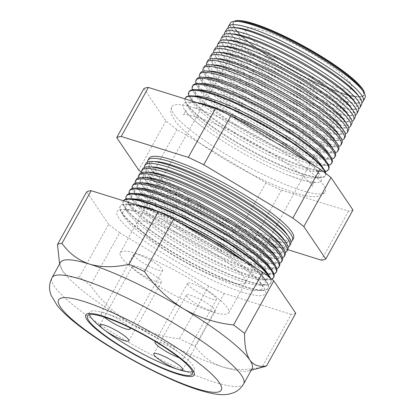 <?xml version="1.0" encoding="UTF-8"?>
<svg xmlns="http://www.w3.org/2000/svg" width="415" height="415" viewBox="0 0 415 415"><rect width="100%" height="100%" fill="white"/><g stroke="black" fill="none" stroke-linecap="round" stroke-linejoin="round"><path stroke-width="0.31" stroke-dasharray="2.08 1.56" d="M156.979 281.889A16.538 2.941 -151 0 0 161.404 282.153A16.538 2.941 -151 0 0 153.301 274.507A16.538 2.941 -151 0 0 136.898 266.378A16.538 2.941 -151 0 0 132.478 266.119A16.538 2.941 -151 0 0 140.576 273.76A16.538 2.941 -151 0 0 156.979 281.889M129.573 327.575A16.538 2.941 -151 0 0 105.586 313.346A16.538 2.941 -151 0 0 101.161 313.086A16.538 2.941 -151 0 0 104.149 317.055M158.208 270.149A16.538 2.941 -151 0 0 162.633 270.409A16.538 2.941 -151 0 0 154.536 262.768A16.538 2.941 -151 0 0 138.128 254.634A16.538 2.941 -151 0 0 133.708 254.374A16.538 2.941 -151 0 0 141.806 262.015A16.538 2.941 -151 0 0 158.208 270.149M179.021 357.611A16.538 2.941 -151 0 0 179.524 357.772A16.538 2.941 -151 0 0 183.944 358.036A16.538 2.941 -151 0 0 175.846 350.395A16.538 2.941 -151 0 0 159.443 342.261A16.538 2.941 -151 0 0 155.511 341.67M212.065 299.059A16.538 2.941 -151 0 0 216.49 299.324A16.538 2.941 -151 0 0 208.392 291.683A16.538 2.941 -151 0 0 191.984 283.549A16.538 2.941 -151 0 0 187.564 283.289A16.538 2.941 -151 0 0 195.662 290.931A16.538 2.941 -151 0 0 212.065 299.059M210.836 310.804A16.538 2.941 -151 0 0 215.261 311.063A16.538 2.941 -151 0 0 207.158 303.422A16.538 2.941 -151 0 0 190.755 295.293A16.538 2.941 -151 0 0 186.335 295.029A16.538 2.941 -151 0 0 194.433 302.675A16.538 2.941 -151 0 0 210.836 310.804M192.42 371.736A59.947 10.66 -151 0 0 194.37 370.491A59.947 10.66 -151 0 0 165.009 342.79A59.947 10.66 -151 0 0 105.545 313.315A59.947 10.66 -151 0 0 89.51 312.37A59.947 10.66 -151 0 0 89.484 314.684M136.836 253.632A62.011 11.023 -151 0 0 120.246 252.657A62.011 11.023 -151 0 0 150.619 281.313A62.011 11.023 -151 0 0 212.132 311.805A62.011 11.023 -151 0 0 228.722 312.786A62.011 11.023 -151 0 0 198.349 284.13A62.011 11.023 -151 0 0 136.836 253.632M305.596 160.423A78.959 14.037 29 0 1 319.566 174.155A78.959 14.037 29 0 1 300.242 179.358A78.959 14.037 29 0 1 288.866 175.338A78.959 14.037 29 0 1 204.937 128.811A78.959 14.037 29 0 1 189.671 102.147A78.959 14.037 29 0 1 204.372 105.291A78.959 14.037 29 0 1 231.373 115.967M195.19 108.139A87.726 15.599 29 0 1 283.108 151.859A87.726 15.599 29 0 1 324.95 192.155A87.726 15.599 29 0 1 301.705 190.428A87.726 15.599 29 0 1 215.598 147.875A87.726 15.599 29 0 1 171.551 107.127A87.726 15.599 29 0 1 195.19 108.139M361.615 89.142A74.238 13.197 29 0 1 358.685 97.006A74.238 13.197 29 0 1 343.444 94.034A74.238 13.197 29 0 1 278.683 63.064A74.238 13.197 29 0 1 234.366 28.096A74.238 13.197 29 0 1 239.481 21.44M234.091 21.347A75.032 13.342 -151 0 0 233.92 27.338A75.032 13.342 -151 0 0 278.709 62.675A75.032 13.342 -151 0 0 344.165 93.977A75.032 13.342 -151 0 0 359.566 96.986A75.032 13.342 -151 0 0 364.552 93.666M365.034 97.691A76.957 13.685 29 0 1 344.403 96.555A76.957 13.685 29 0 1 267.877 58.588A76.957 13.685 29 0 1 230.418 23.074M358.166 95.367A74.238 13.197 29 0 1 355.23 103.231A74.238 13.197 29 0 1 339.994 100.259A74.238 13.197 29 0 1 275.233 69.289A74.238 13.197 29 0 1 230.911 34.326A74.238 13.197 29 0 1 236.026 27.665M228.027 28.147A77.097 13.705 -151 0 0 229.303 31.587A77.097 13.705 -151 0 0 275.327 67.899A77.097 13.705 -151 0 0 342.583 100.062A77.097 13.705 -151 0 0 358.404 103.153A77.097 13.705 -151 0 0 361.999 102.406M361.745 104.16A77.216 13.726 29 0 1 341.047 103.019A77.216 13.726 29 0 1 264.262 64.927A77.216 13.726 29 0 1 226.678 29.294M354.716 101.597A74.238 13.197 29 0 1 351.78 109.461A74.238 13.197 29 0 1 336.539 106.489A74.238 13.197 29 0 1 271.778 75.52A74.238 13.197 29 0 1 227.462 40.551A74.238 13.197 29 0 1 232.576 33.895M224.448 34.289A77.346 13.752 -151 0 0 225.708 37.578A77.346 13.752 -151 0 0 271.882 74.01A77.346 13.752 -151 0 0 339.351 106.276A77.346 13.752 -151 0 0 355.23 109.373A77.346 13.752 -151 0 0 358.685 108.704M358.451 110.629A77.475 13.773 29 0 1 337.686 109.482A77.475 13.773 29 0 1 260.646 71.261A77.475 13.773 29 0 1 222.933 35.514M351.261 107.822A74.238 13.197 29 0 1 348.325 115.686A74.238 13.197 29 0 1 333.089 112.714A74.238 13.197 29 0 1 268.329 81.745A74.238 13.197 29 0 1 224.012 46.776A74.238 13.197 29 0 1 229.127 40.12M220.873 40.442A77.595 13.794 -151 0 0 222.118 43.57A77.595 13.794 -151 0 0 268.438 80.116A77.595 13.794 -151 0 0 336.124 112.486A77.595 13.794 -151 0 0 352.05 115.593A77.595 13.794 -151 0 0 355.365 114.991M355.157 117.097A77.73 13.82 29 0 1 334.324 115.951A77.73 13.82 29 0 1 257.025 77.6A77.73 13.82 29 0 1 219.193 41.733M347.812 114.047A74.238 13.197 29 0 1 344.875 121.917A74.238 13.197 29 0 1 329.64 118.939A74.238 13.197 29 0 1 264.879 87.97A74.238 13.197 29 0 1 220.557 53.006A74.238 13.197 29 0 1 225.672 46.35M217.304 46.594A77.838 13.84 -151 0 0 218.529 49.561A77.838 13.84 -151 0 0 264.993 86.221A77.838 13.84 -151 0 0 332.897 118.695A77.838 13.84 -151 0 0 348.875 121.813A77.838 13.84 -151 0 0 352.039 121.279M351.868 123.571A77.989 13.866 29 0 1 330.963 122.415A77.989 13.866 29 0 1 253.409 83.939A77.989 13.866 29 0 1 215.452 47.953M344.357 120.277A74.238 13.197 29 0 1 341.426 128.142A74.238 13.197 29 0 1 326.185 125.169A74.238 13.197 29 0 1 261.424 94.2A74.238 13.197 29 0 1 217.107 59.231A74.238 13.197 29 0 1 222.222 52.575M213.746 52.752A78.087 13.882 -151 0 0 214.939 55.548A78.087 13.882 -151 0 0 261.554 92.327A78.087 13.882 -151 0 0 329.671 124.905A78.087 13.882 -151 0 0 345.695 128.033A78.087 13.882 -151 0 0 348.704 127.555M348.574 130.04A78.248 13.913 29 0 1 327.601 128.878A78.248 13.913 29 0 1 249.794 90.278A78.248 13.913 29 0 1 211.707 54.173M340.907 126.502A74.238 13.197 29 0 1 337.971 134.367A74.238 13.197 29 0 1 322.735 131.394A74.238 13.197 29 0 1 257.974 100.425A74.238 13.197 29 0 1 213.658 65.456A74.238 13.197 29 0 1 218.772 58.8M210.192 58.909A78.336 13.928 -151 0 0 211.344 61.539A78.336 13.928 -151 0 0 258.109 98.438A78.336 13.928 -151 0 0 326.439 131.114A78.336 13.928 -151 0 0 342.52 134.253A78.336 13.928 -151 0 0 345.358 133.838M345.285 136.509A78.502 13.96 29 0 1 324.24 135.347A78.502 13.96 29 0 1 246.178 96.617A78.502 13.96 29 0 1 207.967 60.393M337.457 132.733A74.238 13.197 29 0 1 334.521 140.597A74.238 13.197 29 0 1 319.285 137.624A74.238 13.197 29 0 1 254.52 106.65A74.238 13.197 29 0 1 210.203 71.686A74.238 13.197 29 0 1 215.318 65.031M206.649 65.077A78.58 13.97 -151 0 0 207.754 67.531A78.58 13.97 -151 0 0 254.665 104.544A78.58 13.97 -151 0 0 323.212 137.324A78.58 13.97 -151 0 0 339.34 140.472A78.58 13.97 -151 0 0 342.012 140.109M341.991 142.978A78.762 14.001 29 0 1 320.883 141.811A78.762 14.001 29 0 1 242.562 102.956A78.762 14.001 29 0 1 204.227 66.613M334.002 138.958A74.238 13.197 29 0 1 331.071 146.822A74.238 13.197 29 0 1 315.831 143.849A74.238 13.197 29 0 1 251.07 112.88A74.238 13.197 29 0 1 206.753 77.911A74.238 13.197 29 0 1 211.868 71.256M203.106 71.245A78.829 14.017 -151 0 0 204.164 73.522A78.829 14.017 -151 0 0 251.22 110.649A78.829 14.017 -151 0 0 319.986 143.533A78.829 14.017 -151 0 0 336.166 146.692A78.829 14.017 -151 0 0 338.656 146.381M338.702 149.447A79.016 14.048 29 0 1 317.522 148.274A79.016 14.048 29 0 1 238.941 109.295A79.016 14.048 29 0 1 200.481 72.833M330.553 145.183A74.238 13.197 29 0 1 327.617 153.047A74.238 13.197 29 0 1 312.381 150.074A74.238 13.197 29 0 1 247.62 119.105A74.238 13.197 29 0 1 203.298 84.141A74.238 13.197 29 0 1 208.413 77.481M199.574 77.413A79.078 14.058 -151 0 0 200.575 79.509A79.078 14.058 -151 0 0 247.776 116.755A79.078 14.058 -151 0 0 316.759 149.742A79.078 14.058 -151 0 0 332.986 152.912A79.078 14.058 -151 0 0 335.294 152.647M335.408 155.916A79.275 14.094 29 0 1 314.16 154.743A79.275 14.094 29 0 1 235.326 115.635A79.275 14.094 29 0 1 196.741 79.052M327.098 151.413A74.238 13.197 29 0 1 324.167 159.277A74.238 13.197 29 0 1 308.926 156.305A74.238 13.197 29 0 1 244.165 125.335A74.238 13.197 29 0 1 199.848 90.366A74.238 13.197 29 0 1 204.963 83.711M196.051 83.591A79.322 14.105 -151 0 0 196.98 85.5A79.322 14.105 -151 0 0 244.331 122.861A79.322 14.105 -151 0 0 313.527 155.952A79.322 14.105 -151 0 0 329.811 159.132A79.322 14.105 -151 0 0 331.927 158.909M332.119 162.384A79.535 14.141 29 0 1 310.799 161.207A79.535 14.141 29 0 1 231.71 121.974A79.535 14.141 29 0 1 193.001 85.272M323.648 157.638A74.238 13.197 29 0 1 320.712 165.502A74.238 13.197 29 0 1 305.476 162.53A74.238 13.197 29 0 1 240.716 131.56A74.238 13.197 29 0 1 196.399 96.591A74.238 13.197 29 0 1 201.514 89.936M192.529 89.77A79.571 14.146 -151 0 0 193.39 91.492A79.571 14.146 -151 0 0 240.892 128.972A79.571 14.146 -151 0 0 310.301 162.161A79.571 14.146 -151 0 0 326.636 165.352A79.571 14.146 -151 0 0 328.55 165.165M328.825 168.853A79.789 14.188 29 0 1 307.437 167.676A79.789 14.188 29 0 1 228.094 128.308A79.789 14.188 29 0 1 189.256 91.492M320.198 163.868A74.238 13.197 29 0 1 317.262 171.732A74.238 13.197 29 0 1 302.027 168.76A74.238 13.197 29 0 1 237.261 137.785A74.238 13.197 29 0 1 192.944 102.821A74.238 13.197 29 0 1 198.059 96.166M189.017 95.953A79.82 14.193 -151 0 0 189.8 97.484A79.82 14.193 -151 0 0 237.447 135.077A79.82 14.193 -151 0 0 307.074 168.376A79.82 14.193 -151 0 0 323.456 171.571A79.82 14.193 -151 0 0 325.168 171.421M325.791 173.423A80.048 14.229 29 0 1 325.536 175.322A80.048 14.229 29 0 1 304.076 174.139A80.048 14.229 29 0 1 224.479 134.647A80.048 14.229 29 0 1 185.515 97.712M311.074 163.707A74.238 13.197 29 0 1 316.744 170.093A74.238 13.197 29 0 1 313.813 177.957A74.238 13.197 29 0 1 298.572 174.985A74.238 13.197 29 0 1 233.811 144.015A74.238 13.197 29 0 1 189.494 109.046A74.238 13.197 29 0 1 194.609 102.391A74.238 13.197 29 0 1 197.109 102.63M184.966 98.843A80.064 14.235 -151 0 0 186.205 103.47A80.064 14.235 -151 0 0 234.003 141.183A80.064 14.235 -151 0 0 303.847 174.585A80.064 14.235 -151 0 0 320.281 177.791A80.064 14.235 -151 0 0 325.308 175.768A80.064 14.235 -151 0 0 325.412 173.133M286.889 234.122A79.483 14.131 29 0 1 283.746 242.547A79.483 14.131 29 0 1 267.436 239.362A79.483 14.131 29 0 1 198.1 206.203A79.483 14.131 29 0 1 150.65 168.77A79.483 14.131 29 0 1 156.128 161.643M147.512 162.125A82.637 14.691 -151 0 0 148.871 165.751A82.637 14.691 -151 0 0 198.204 204.673A82.637 14.691 -151 0 0 270.29 239.144A82.637 14.691 -151 0 0 287.247 242.453A82.637 14.691 -151 0 0 291.05 241.686M290.78 243.631A82.767 14.717 29 0 1 268.593 242.401A82.767 14.717 29 0 1 186.294 201.571A82.767 14.717 29 0 1 146.007 163.38M283.933 239.46A79.483 14.131 29 0 1 280.789 247.88A79.483 14.131 29 0 1 264.474 244.7A79.483 14.131 29 0 1 195.138 211.541A79.483 14.131 29 0 1 147.693 174.103A79.483 14.131 29 0 1 153.166 166.98M144.441 167.39A82.85 14.727 -151 0 0 145.795 170.887A82.85 14.727 -151 0 0 195.252 209.907A82.85 14.727 -151 0 0 267.519 244.466A82.85 14.727 -151 0 0 284.524 247.786A82.85 14.727 -151 0 0 288.207 247.081M287.958 249.171A82.984 14.753 29 0 1 265.714 247.947A82.984 14.753 29 0 1 183.191 207.007A82.984 14.753 29 0 1 142.796 168.708M280.971 244.798A79.483 14.131 29 0 1 277.832 253.217A79.483 14.131 29 0 1 261.517 250.038A79.483 14.131 29 0 1 192.181 216.879A79.483 14.131 29 0 1 144.736 179.441A79.483 14.131 29 0 1 150.209 172.318M141.38 172.661A83.062 14.769 -151 0 0 142.719 176.017A83.062 14.769 -151 0 0 192.301 215.141A83.062 14.769 -151 0 0 264.754 249.788A83.062 14.769 -151 0 0 281.801 253.114A83.062 14.769 -151 0 0 285.359 252.47M285.136 254.717A83.208 14.795 29 0 1 262.835 253.487A83.208 14.795 29 0 1 180.089 212.439A83.208 14.795 29 0 1 139.59 174.041M278.014 250.136A79.483 14.131 29 0 1 274.87 258.555A79.483 14.131 29 0 1 258.561 255.375A79.483 14.131 29 0 1 189.224 222.217A79.483 14.131 29 0 1 141.774 184.779A79.483 14.131 29 0 1 147.252 177.656M138.325 177.936A83.27 14.805 -151 0 0 139.637 181.153A83.27 14.805 -151 0 0 189.349 220.375A83.27 14.805 -151 0 0 261.99 255.111A83.27 14.805 -151 0 0 279.077 258.446A83.27 14.805 -151 0 0 282.506 257.86M282.314 260.262A83.425 14.831 29 0 1 259.951 259.027A83.425 14.831 29 0 1 176.992 217.87A83.425 14.831 29 0 1 136.385 179.373M275.057 255.474A79.483 14.131 29 0 1 271.913 263.893A79.483 14.131 29 0 1 255.599 260.713A79.483 14.131 29 0 1 186.262 227.555A79.483 14.131 29 0 1 138.818 190.117A79.483 14.131 29 0 1 144.296 182.989M135.269 183.212A83.482 14.841 -151 0 0 136.561 186.288A83.482 14.841 -151 0 0 186.397 225.61A83.482 14.841 -151 0 0 259.219 260.438A83.482 14.841 -151 0 0 276.359 263.779A83.482 14.841 -151 0 0 279.648 263.245M279.492 265.808A83.648 14.873 29 0 1 257.072 264.573A83.648 14.873 29 0 1 173.89 223.306A83.648 14.873 29 0 1 133.179 184.706M272.095 260.812A79.483 14.131 29 0 1 268.956 269.231A79.483 14.131 29 0 1 252.642 266.046A79.483 14.131 29 0 1 183.306 232.893A79.483 14.131 29 0 1 135.861 195.455A79.483 14.131 29 0 1 141.333 188.327M132.219 188.488A83.695 14.878 -151 0 0 133.485 191.424A83.695 14.878 -151 0 0 183.446 230.844A83.695 14.878 -151 0 0 256.454 265.761A83.695 14.878 -151 0 0 273.635 269.112A83.695 14.878 -151 0 0 276.789 268.624M276.67 271.353A83.872 14.909 29 0 1 254.193 270.113A83.872 14.909 29 0 1 170.793 228.738A83.872 14.909 29 0 1 129.968 190.034M269.138 266.15A79.483 14.131 29 0 1 265.994 274.569A79.483 14.131 29 0 1 249.685 271.384A79.483 14.131 29 0 1 180.349 238.231A79.483 14.131 29 0 1 132.899 200.793A79.483 14.131 29 0 1 138.377 193.665M129.179 193.774A83.908 14.919 -151 0 0 130.403 196.56A83.908 14.919 -151 0 0 180.494 236.078A83.908 14.919 -151 0 0 253.69 271.083A83.908 14.919 -151 0 0 270.912 274.44A83.908 14.919 -151 0 0 273.921 274.004M273.853 276.898A84.089 14.95 29 0 1 251.308 275.653A84.089 14.95 29 0 1 167.691 234.169A84.089 14.95 29 0 1 126.762 195.366M266.181 271.488A79.483 14.131 29 0 1 263.037 279.907A79.483 14.131 29 0 1 246.723 276.722A79.483 14.131 29 0 1 177.387 243.569A79.483 14.131 29 0 1 129.942 206.131A79.483 14.131 29 0 1 135.42 199.003M126.139 199.055A84.121 14.956 -151 0 0 127.327 201.69A84.121 14.956 -151 0 0 177.542 241.312A84.121 14.956 -151 0 0 250.919 276.406A84.121 14.956 -151 0 0 268.189 279.772A84.121 14.956 -151 0 0 271.721 279.15M270.616 278.273A84.312 14.992 29 0 1 271.031 282.444A84.312 14.992 29 0 1 248.429 281.199A84.312 14.992 29 0 1 164.589 239.605A84.312 14.992 29 0 1 123.556 200.699M253.856 266.959A79.483 14.131 29 0 1 263.219 276.826A79.483 14.131 29 0 1 260.081 285.245A79.483 14.131 29 0 1 243.766 282.06A79.483 14.131 29 0 1 174.43 248.901A79.483 14.131 29 0 1 126.985 211.468A79.483 14.131 29 0 1 132.458 204.341A79.483 14.131 29 0 1 136.385 204.787M123.556 200.787A84.333 14.992 -151 0 0 123.245 201.208A84.333 14.992 -151 0 0 124.246 206.826A84.333 14.992 -151 0 0 174.591 246.546A84.333 14.992 -151 0 0 248.154 281.728A84.333 14.992 -151 0 0 265.465 285.105A84.333 14.992 -151 0 0 270.762 282.973A84.333 14.992 -151 0 0 269.677 277.536M245.369 261.875A84.53 15.028 29 0 1 266.243 281.168A84.53 15.028 29 0 1 268.209 287.989A84.53 15.028 29 0 1 245.55 286.739A84.53 15.028 29 0 1 161.492 245.037A84.53 15.028 29 0 1 120.345 206.027A84.53 15.028 29 0 1 127.172 204.081A84.53 15.028 29 0 1 142.916 207.443A84.53 15.028 29 0 1 180.203 222.845M240.809 287.398A79.483 14.131 29 0 1 171.473 254.239A79.483 14.131 29 0 1 124.023 216.806A79.483 14.131 29 0 1 129.501 209.679A79.483 14.131 29 0 1 144.301 212.838A79.483 14.131 29 0 1 260.262 282.159A79.483 14.131 29 0 1 257.118 290.583A79.483 14.131 29 0 1 240.809 287.398M242.313 260.044A84.546 15.033 29 0 1 268.049 288.3A84.546 15.033 29 0 1 262.742 290.438A84.546 15.033 29 0 1 245.39 287.05A84.546 15.033 29 0 1 171.639 251.781A84.546 15.033 29 0 1 121.17 211.961A84.546 15.033 29 0 1 120.168 206.328A84.546 15.033 29 0 1 142.734 207.744A84.546 15.033 29 0 1 183.876 225.039M242.671 292.279A84.753 15.07 29 0 1 147.543 243.2A84.753 15.07 29 0 1 123.986 209.409A84.753 15.07 29 0 1 139.767 212.781A84.753 15.07 29 0 1 263.416 286.698A84.753 15.07 29 0 1 242.671 292.279M364.121 91.845A74.736 13.285 29 0 1 344.118 93.603A74.736 13.285 29 0 1 264.371 53.162A74.736 13.285 29 0 1 235.86 20.75M293.514 238.257A82.554 14.675 29 0 1 271.384 237.032A82.554 14.675 29 0 1 189.297 196.311A82.554 14.675 29 0 1 149.115 158.214M262.109 30.248A60.346 10.728 29 0 1 321.931 59.9A60.346 10.728 29 0 1 351.526 87.793A60.346 10.728 29 0 1 335.377 86.849A60.346 10.728 29 0 1 275.487 57.156A60.346 10.728 29 0 1 245.971 29.278A60.346 10.728 29 0 1 262.109 30.248M295.745 313.226A121.611 21.622 29 0 1 291.268 314.368L262.072 367.036C247.724 370.32 234.625 370.294 222.782 366.953A109.555 19.479 29 0 1 129.236 322.465A109.555 19.479 29 0 1 62.722 271.083A109.555 19.479 29 0 1 60.325 266.409A109.555 19.479 29 0 1 60.455 262.456M291.268 314.368L224.188 293.457A121.611 21.622 29 0 1 208.698 286.096L179.508 338.764C161.746 336.913 144.991 331.481 129.236 322.465C113.985 312.962 101.063 300.616 90.465 285.427A121.611 21.622 29 0 1 79.452 276.924C72.319 278.382 66.742 276.437 62.722 271.083L59.599 263.997M208.698 286.096L119.66 232.763L90.465 285.427M224.188 293.457L194.993 346.126A121.611 21.622 29 0 1 179.508 338.764M252.092 368.686A109.555 19.479 29 0 1 248.813 370.891A109.555 19.479 29 0 1 222.782 366.953C211.271 363.006 202.006 356.065 194.993 346.126M264.739 366.601A121.611 21.622 29 0 1 262.072 367.036M119.66 232.763A121.611 21.622 29 0 1 108.647 224.256L79.452 276.924M108.647 224.256L86.688 191.834M352.973 209.985A121.611 21.622 29 0 1 348.501 211.126L281.417 190.215A121.611 21.622 29 0 1 265.932 182.849L176.889 129.516A121.611 21.622 29 0 1 165.876 121.009L143.917 88.587M141.333 172.152A121.611 21.622 -151 0 0 149.711 178.549L238.75 231.881A121.611 21.622 -151 0 0 254.239 239.242L287.704 249.674M176.889 129.516L149.711 178.549M165.876 121.009L138.698 170.041M348.501 211.126L321.319 260.153M281.417 190.215L254.239 239.242M265.932 182.849L238.75 231.881M243.678 383.87A109.555 19.479 29 0 1 214.368 382.142A109.555 19.479 29 0 1 105.695 328.27A109.555 19.479 29 0 1 52.036 277.64M153.571 223.446A62.011 11.023 29 0 1 215.048 253.918A62.011 11.023 29 0 1 245.462 282.584A62.011 11.023 29 0 1 245.457 282.594A62.011 11.023 29 0 1 228.867 281.614A62.011 11.023 29 0 1 167.354 251.122A62.011 11.023 29 0 1 136.981 222.466A62.011 11.023 29 0 1 136.986 222.45A62.011 11.023 29 0 1 153.571 223.446M161.404 282.153L128.858 340.86M162.633 270.409L130.087 329.121M216.49 299.324L183.944 358.036M215.261 311.063L182.714 369.775M194.37 370.491L192.394 374.05M120.246 252.657L136.981 222.466M228.722 312.786L245.457 282.594M89.51 312.37L87.534 315.929M186.335 295.029L153.789 353.741M187.564 283.289L155.018 342.002M133.708 254.374L101.161 313.086M132.478 266.119L99.932 324.826M288.866 175.338L300.004 179.275C306.898 181.339 311.613 182.304 314.155 182.175L315.11 182.086L313.076 183.944C312.5 185.572 312.334 186.475 312.578 186.651L312.096 185.718C310.949 183.705 308.091 180.634 303.521 176.5C297.856 171.488 290.448 165.912 281.297 159.77C255.531 142.355 219.021 123.924 197.877 117.518C190.952 115.443 186.226 114.478 183.7 114.618L182.771 114.701C183.051 114.815 183.731 114.192 184.805 112.844L185.303 110.136L187.087 112.906C190.226 116.9 196.176 122.202 204.937 128.811M171.551 107.127C170.674 109.897 170.695 112.465 171.613 114.82L175.882 122.062C179.27 126.238 184.146 130.865 190.511 135.949C216.054 156.771 266.871 184.41 295.698 193.089C307.956 196.767 313.989 197.229 318.383 196.181C320.873 195.709 323.057 194.37 324.95 192.155M234.366 28.096L233.92 27.338M230.911 34.326L229.303 31.587M227.462 40.551L225.708 37.578M224.012 46.776L222.118 43.57M220.557 53.006L218.529 49.561M217.107 59.231L214.939 55.548M213.658 65.456L211.344 61.539M210.203 71.686L207.754 67.531M206.753 77.911L204.164 73.522M203.298 84.141L200.575 79.509M199.848 90.366L196.98 85.5M196.399 96.591L193.39 91.492M192.944 102.821L189.8 97.484M189.494 109.046L186.205 103.47M194.609 102.391L189.671 102.147M150.65 168.77L148.871 165.751M147.693 174.103L145.795 170.887M144.736 179.441L142.719 176.017M141.774 184.779L139.637 181.153M138.818 190.117L136.561 186.288M135.861 195.455L133.485 191.424M132.899 200.793L130.403 196.56M129.942 206.131L127.327 201.69M126.985 211.468L124.246 206.826M132.458 204.341L127.172 204.081M124.023 216.806L121.17 211.961M129.501 209.679L123.986 209.409M351.526 87.793L245.462 282.584M120.345 206.027L120.168 206.328M123.509 200.772L123.245 201.208M325.536 175.322L325.308 175.768M271.031 282.444L270.762 282.973M268.209 287.989L268.049 288.3M245.971 29.278L136.986 222.45M60.325 266.409L59.791 264.656M248.813 370.891L251.236 370.237M260.262 282.159L263.416 286.698M257.118 290.583L262.742 290.438M263.219 276.826L266.243 281.168M260.081 285.245L265.465 285.105M263.037 279.907L268.189 279.772M265.994 274.569L270.912 274.44M268.956 269.231L273.635 269.112M271.913 263.893L276.359 263.779M274.87 258.555L279.077 258.446M277.832 253.217L281.801 253.114M280.789 247.88L284.524 247.786M283.746 242.547L287.247 242.453M316.744 170.093L319.566 174.155M313.813 177.957L320.281 177.791M317.262 171.732L323.456 171.571M320.712 165.502L326.636 165.352M324.167 159.277L329.811 159.132M327.617 153.047L332.986 152.912M331.071 146.822L336.166 146.692M334.521 140.597L339.34 140.472M337.971 134.367L342.52 134.253M341.426 128.142L345.695 128.033M344.875 121.917L348.875 121.813M348.325 115.686L352.05 115.593M351.78 109.461L355.23 109.373M355.23 103.231L358.404 103.153M358.685 97.006L359.566 96.986"/><path stroke-width="0.62" d="M124.433 340.601A16.538 2.941 -151 0 0 128.858 340.86A16.538 2.941 -151 0 0 120.76 333.219A16.538 2.941 -151 0 0 104.357 325.09A16.538 2.941 -151 0 0 99.932 324.826A16.538 2.941 -151 0 0 108.03 332.467A16.538 2.941 -151 0 0 124.433 340.601M104.149 317.055A16.538 2.941 -151 0 0 125.662 328.856A16.538 2.941 -151 0 0 130.087 329.121A16.538 2.941 -151 0 0 129.573 327.575M178.289 369.516A16.538 2.941 -151 0 0 182.714 369.775A16.538 2.941 -151 0 0 174.616 362.134A16.538 2.941 -151 0 0 158.214 354.005A16.538 2.941 -151 0 0 153.789 353.741A16.538 2.941 -151 0 0 161.886 361.382A16.538 2.941 -151 0 0 178.289 369.516M176.359 373.106A59.947 10.66 -151 0 0 192.394 374.05A59.947 10.66 -151 0 0 163.033 346.349A59.947 10.66 -151 0 0 103.574 316.873A59.947 10.66 -151 0 0 87.534 315.929A59.947 10.66 -151 0 0 116.895 343.625A59.947 10.66 -151 0 0 176.359 373.106M89.484 314.684A59.947 10.66 -151 0 0 123.514 342.998A59.947 10.66 -151 0 0 178.331 369.547A59.947 10.66 -151 0 0 192.42 371.736M102.318 315.903A62.011 11.023 -151 0 0 85.729 314.923A62.011 11.023 -151 0 0 116.101 343.579A62.011 11.023 -151 0 0 177.615 374.076A62.011 11.023 -151 0 0 194.204 375.056A62.011 11.023 -151 0 0 163.832 346.395A62.011 11.023 -151 0 0 102.318 315.903A62.011 11.023 29 0 1 163.832 346.395A62.011 11.023 29 0 1 194.204 375.056A62.011 11.023 29 0 1 177.615 374.076A62.011 11.023 29 0 1 116.101 343.579A62.011 11.023 29 0 1 85.729 314.923A62.011 11.023 29 0 1 102.318 315.903M155.511 341.67A16.538 2.941 -151 0 0 155.018 342.002A16.538 2.941 -151 0 0 162.815 349.446A16.538 2.941 -151 0 0 179.021 357.611M231.373 115.967A78.959 14.037 29 0 1 305.596 160.423M228.385 26.451L230.418 23.074A76.957 13.685 29 0 1 236.633 21.3L239.481 21.44A74.238 13.197 29 0 1 253.306 24.392A74.238 13.197 29 0 1 361.615 89.142L363.244 91.482A76.957 13.685 29 0 1 365.034 97.691L363.244 101.203A77.097 13.705 -151 0 0 325.251 65.529A77.097 13.705 -151 0 0 248.969 27.743A77.097 13.705 -151 0 0 228.385 26.451A77.097 13.705 -151 0 0 228.027 28.147M364.552 93.666A75.032 13.342 -151 0 0 364.245 92.213A75.032 13.342 -151 0 0 321.578 56.767A75.032 13.342 -151 0 0 253.057 23.593A75.032 13.342 -151 0 0 235.481 20.838A75.032 13.342 -151 0 0 234.091 21.347M236.633 21.3A76.957 13.685 29 0 1 250.961 24.361A76.957 13.685 29 0 1 363.244 91.482M224.79 32.422L226.678 29.294A77.216 13.726 29 0 1 232.914 27.515L236.026 27.665A74.238 13.197 29 0 1 249.851 30.622A74.238 13.197 29 0 1 358.166 95.367L359.945 97.93A77.216 13.726 29 0 1 361.745 104.16L360.085 107.418A77.346 13.752 -151 0 0 321.967 71.629A77.346 13.752 -151 0 0 245.441 33.719A77.346 13.752 -151 0 0 224.79 32.422A77.346 13.752 -151 0 0 224.448 34.289M232.914 27.515A77.216 13.726 29 0 1 247.288 30.586A77.216 13.726 29 0 1 359.945 97.93M221.2 38.398L222.933 35.514A77.475 13.773 29 0 1 229.189 33.729L232.576 33.895A74.238 13.197 29 0 1 246.401 36.847A74.238 13.197 29 0 1 354.716 101.597L356.646 104.378A77.475 13.773 29 0 1 358.451 110.629L356.926 113.632A77.595 13.794 -151 0 0 318.684 77.73A77.595 13.794 -151 0 0 241.914 39.7A77.595 13.794 -151 0 0 221.2 38.398A77.595 13.794 -151 0 0 220.873 40.442M229.189 33.729A77.475 13.773 29 0 1 243.615 36.81A77.475 13.773 29 0 1 356.646 104.378M217.605 44.374L219.193 41.733A77.73 13.82 29 0 1 225.47 39.944L229.127 40.12A74.238 13.197 29 0 1 242.946 43.077A74.238 13.197 29 0 1 351.261 107.822L353.352 110.826A77.73 13.82 29 0 1 355.157 117.097L353.762 119.847A77.838 13.84 -151 0 0 315.4 83.83A77.838 13.84 -151 0 0 238.386 45.676A77.838 13.84 -151 0 0 217.605 44.374A77.838 13.84 -151 0 0 217.304 46.594M225.47 39.944A77.73 13.82 29 0 1 239.943 43.035A77.73 13.82 29 0 1 353.352 110.826M214.01 50.345L215.452 47.953A77.989 13.866 29 0 1 221.75 46.158L225.672 46.35A74.238 13.197 29 0 1 239.497 49.302A74.238 13.197 29 0 1 347.812 114.047L350.053 117.274A77.989 13.866 29 0 1 351.868 123.571L350.602 126.061A78.087 13.882 -151 0 0 312.116 89.925A78.087 13.882 -151 0 0 234.859 51.657A78.087 13.882 -151 0 0 214.01 50.345A78.087 13.882 -151 0 0 213.746 52.752M221.75 46.158A77.989 13.866 29 0 1 236.27 49.261A77.989 13.866 29 0 1 350.053 117.274M210.415 56.321L211.707 54.173A78.248 13.913 29 0 1 218.025 52.368L222.222 52.575A74.238 13.197 29 0 1 236.047 55.527A74.238 13.197 29 0 1 344.357 120.277L346.753 123.727A78.248 13.913 29 0 1 348.574 130.04L347.438 132.271A78.336 13.928 -151 0 0 308.833 96.026A78.336 13.928 -151 0 0 231.326 57.633A78.336 13.928 -151 0 0 210.415 56.321A78.336 13.928 -151 0 0 210.192 58.909M218.025 52.368A78.248 13.913 29 0 1 232.597 55.48A78.248 13.913 29 0 1 346.753 123.727M206.82 62.292L207.967 60.393A78.502 13.96 29 0 1 214.306 58.582L218.772 58.8A74.238 13.197 29 0 1 232.592 61.757A74.238 13.197 29 0 1 340.907 126.502L343.459 130.175A78.502 13.96 29 0 1 345.285 136.509L344.279 138.486A78.58 13.97 -151 0 0 305.549 102.126A78.58 13.97 -151 0 0 227.799 63.609A78.58 13.97 -151 0 0 206.82 62.292A78.58 13.97 -151 0 0 206.649 65.077M214.306 58.582A78.502 13.96 29 0 1 228.924 61.705A78.502 13.96 29 0 1 343.459 130.175M203.226 68.267L204.227 66.613A78.762 14.001 29 0 1 210.587 64.797L215.318 65.031A74.238 13.197 29 0 1 229.142 67.982A74.238 13.197 29 0 1 337.457 132.733L340.16 136.623A78.762 14.001 29 0 1 341.991 142.978L341.114 144.7A78.829 14.017 -151 0 0 302.27 108.227A78.829 14.017 -151 0 0 224.271 69.59A78.829 14.017 -151 0 0 203.226 68.267A78.829 14.017 -151 0 0 203.106 71.245M210.587 64.797A78.762 14.001 29 0 1 225.252 67.93A78.762 14.001 29 0 1 340.16 136.623M199.636 74.244L200.481 72.833A79.016 14.048 29 0 1 206.862 71.012L211.868 71.256A74.238 13.197 29 0 1 225.693 74.207A74.238 13.197 29 0 1 334.002 138.958L336.861 143.071A79.016 14.048 29 0 1 338.702 149.447L337.955 150.915A79.078 14.058 -151 0 0 298.987 114.322A79.078 14.058 -151 0 0 220.744 75.566A79.078 14.058 -151 0 0 199.636 74.244A79.078 14.058 -151 0 0 199.574 77.413M206.862 71.012A79.016 14.048 29 0 1 221.579 74.155A79.016 14.048 29 0 1 336.861 143.071M196.041 80.214L196.741 79.052A79.275 14.094 29 0 1 203.143 77.226L208.413 77.481A74.238 13.197 29 0 1 222.238 80.437A74.238 13.197 29 0 1 330.553 145.183L333.567 149.519A79.275 14.094 29 0 1 335.408 155.916L334.791 157.129A79.322 14.105 -151 0 0 295.703 120.423A79.322 14.105 -151 0 0 217.216 81.542A79.322 14.105 -151 0 0 196.041 80.214A79.322 14.105 -151 0 0 196.051 83.591M203.143 77.226A79.275 14.094 29 0 1 217.906 80.38A79.275 14.094 29 0 1 333.567 149.519M192.446 86.19L193.001 85.272A79.535 14.141 29 0 1 199.423 83.441L204.963 83.711A74.238 13.197 29 0 1 218.788 86.662A74.238 13.197 29 0 1 327.098 151.413L330.267 155.967A79.535 14.141 29 0 1 332.119 162.384L331.632 163.339A79.571 14.146 -151 0 0 292.419 126.523A79.571 14.146 -151 0 0 213.689 87.524A79.571 14.146 -151 0 0 192.446 86.19A79.571 14.146 -151 0 0 192.529 89.77M199.423 83.441A79.535 14.141 29 0 1 214.233 86.605A79.535 14.141 29 0 1 330.267 155.967M188.851 92.161L189.256 91.492A79.789 14.188 29 0 1 195.698 89.65L201.514 89.936A74.238 13.197 29 0 1 215.333 92.893A74.238 13.197 29 0 1 323.648 157.638L326.968 162.415A79.789 14.188 29 0 1 328.825 168.853L328.467 169.553A79.82 14.193 -151 0 0 289.136 132.624A79.82 14.193 -151 0 0 210.161 93.5A79.82 14.193 -151 0 0 188.851 92.161A79.82 14.193 -151 0 0 189.017 95.953M195.698 89.65A79.789 14.188 29 0 1 210.555 92.825A79.789 14.188 29 0 1 326.968 162.415M325.412 173.133A80.064 14.235 -151 0 0 280.478 135.332A80.064 14.235 -151 0 0 206.634 99.481A80.064 14.235 -151 0 0 185.256 98.137L185.515 97.712A80.048 14.229 29 0 1 191.979 95.865L198.059 96.166A74.238 13.197 29 0 1 211.883 99.118A74.238 13.197 29 0 1 320.198 163.868L323.669 168.864A80.048 14.229 29 0 1 325.791 173.423M191.979 95.865A80.048 14.229 29 0 1 206.883 99.05A80.048 14.229 29 0 1 323.669 168.864M197.109 102.63A74.238 13.197 29 0 1 208.434 105.343A74.238 13.197 29 0 1 311.074 163.707M185.256 98.137A80.064 14.235 -151 0 0 184.966 98.843M144.809 165.362L146.007 163.38A82.767 14.717 29 0 1 152.689 161.471L156.128 161.643A79.483 14.131 29 0 1 170.928 164.802A79.483 14.131 29 0 1 286.889 234.122L288.856 236.949A82.767 14.717 29 0 1 290.78 243.631L289.727 245.696A82.85 14.727 -151 0 0 248.901 207.36A82.85 14.727 -151 0 0 166.929 166.752A82.85 14.727 -151 0 0 144.809 165.362A82.85 14.727 -151 0 0 144.441 167.39M291.05 241.686A82.637 14.691 -151 0 0 292.44 240.368A82.637 14.691 -151 0 0 251.713 202.131A82.637 14.691 -151 0 0 169.953 161.627A82.637 14.691 -151 0 0 147.89 160.242A82.637 14.691 -151 0 0 147.512 162.125M152.689 161.471A82.767 14.717 29 0 1 168.101 164.765A82.767 14.717 29 0 1 288.856 236.949M141.733 170.487L142.796 168.708A82.984 14.753 29 0 1 149.499 166.799L153.166 166.98A79.483 14.131 29 0 1 167.966 170.14A79.483 14.131 29 0 1 283.933 239.46L286.028 242.479A82.984 14.753 29 0 1 287.958 249.171L287.019 251.018A83.062 14.769 -151 0 0 246.085 212.589A83.062 14.769 -151 0 0 163.904 171.877A83.062 14.769 -151 0 0 141.733 170.487A83.062 14.769 -151 0 0 141.38 172.661M149.499 166.799A82.984 14.753 29 0 1 164.952 170.103A82.984 14.753 29 0 1 286.028 242.479M138.651 175.607L139.59 174.041A83.208 14.795 29 0 1 146.313 172.126L150.209 172.318A79.483 14.131 29 0 1 165.009 175.478A79.483 14.131 29 0 1 280.971 244.798L283.201 248.004A83.208 14.795 29 0 1 285.136 254.717L284.311 256.346A83.27 14.805 -151 0 0 243.273 217.813A83.27 14.805 -151 0 0 160.88 177.003A83.27 14.805 -151 0 0 138.651 175.607A83.27 14.805 -151 0 0 138.325 177.936M146.313 172.126A83.208 14.795 29 0 1 161.803 175.436A83.208 14.795 29 0 1 283.201 248.004M135.57 180.727L136.385 179.373A83.425 14.831 29 0 1 143.123 177.454L147.252 177.656A79.483 14.131 29 0 1 162.052 180.816A79.483 14.131 29 0 1 278.014 250.136L280.374 253.534A83.425 14.831 29 0 1 282.314 260.262L281.598 261.673A83.482 14.841 -151 0 0 240.456 223.042A83.482 14.841 -151 0 0 157.856 182.123A83.482 14.841 -151 0 0 135.57 180.727A83.482 14.841 -151 0 0 135.269 183.212M143.123 177.454A83.425 14.831 29 0 1 158.655 180.769A83.425 14.831 29 0 1 280.374 253.534M132.489 185.847L133.179 184.706A83.648 14.873 29 0 1 139.933 182.776L144.296 182.989A79.483 14.131 29 0 1 159.09 186.153A79.483 14.131 29 0 1 275.057 255.474L277.547 259.059A83.648 14.873 29 0 1 279.492 265.808L278.89 266.995A83.695 14.878 -151 0 0 237.645 228.271A83.695 14.878 -151 0 0 154.831 187.248A83.695 14.878 -151 0 0 132.489 185.847A83.695 14.878 -151 0 0 132.219 188.488M139.933 182.776A83.648 14.873 29 0 1 155.506 186.107A83.648 14.873 29 0 1 277.547 259.059M129.407 190.967L129.968 190.034A83.872 14.909 29 0 1 136.743 188.104L141.333 188.327A79.483 14.131 29 0 1 156.133 191.491A79.483 14.131 29 0 1 272.095 260.812L274.72 264.588A83.872 14.909 29 0 1 276.67 271.353L276.177 272.323A83.908 14.919 -151 0 0 234.828 233.5A83.908 14.919 -151 0 0 151.807 192.373A83.908 14.919 -151 0 0 129.407 190.967A83.908 14.919 -151 0 0 129.179 193.774M136.743 188.104A83.872 14.909 29 0 1 152.357 191.44A83.872 14.909 29 0 1 274.72 264.588M126.326 196.088L126.762 195.366A84.089 14.95 29 0 1 133.552 193.432L138.377 193.665A79.483 14.131 29 0 1 153.177 196.829A79.483 14.131 29 0 1 269.138 266.15L271.892 270.113A84.089 14.95 29 0 1 273.853 276.898L273.469 277.651A84.121 14.956 -151 0 0 232.016 238.729A84.121 14.956 -151 0 0 148.783 197.499A84.121 14.956 -151 0 0 126.326 196.088A84.121 14.956 -151 0 0 126.139 199.055M133.552 193.432A84.089 14.95 29 0 1 149.208 196.777A84.089 14.95 29 0 1 271.892 270.113M123.509 200.772L123.556 200.699A84.312 14.992 29 0 1 130.362 198.754L135.42 199.003A79.483 14.131 29 0 1 150.22 202.167A79.483 14.131 29 0 1 266.181 271.488L269.065 275.643A84.312 14.992 29 0 1 270.616 278.273M130.362 198.754A84.312 14.992 29 0 1 146.059 202.11A84.312 14.992 29 0 1 269.065 275.643M136.385 204.787A79.483 14.131 29 0 1 147.258 207.505A79.483 14.131 29 0 1 253.856 266.959M269.677 277.536A84.333 14.992 -151 0 0 219.348 237.816A84.333 14.992 -151 0 0 145.758 202.619A84.333 14.992 -151 0 0 123.556 200.787M235.481 20.838L235.86 20.75A74.736 13.285 29 0 1 253.368 23.494A74.736 13.285 29 0 1 321.62 56.539A74.736 13.285 29 0 1 364.121 91.845L364.245 92.213M147.89 160.242L149.115 158.214A82.554 14.675 29 0 1 171.151 159.599A82.554 14.675 29 0 1 252.828 200.056A82.554 14.675 29 0 1 293.514 238.257L292.44 240.368M52.036 277.64C49.681 282.325 48.991 286.91 49.966 291.403L51.029 295.205L57.462 305.902C62.032 311.4 68.231 317.236 76.059 323.399C106.754 348.102 165.129 379.787 199.407 390.173C213.154 394.26 221.294 395.583 229.204 394.053L233.017 392.948C237.38 391.407 240.928 388.378 243.678 383.87A109.555 19.479 29 0 0 190.018 333.245A109.555 19.479 29 0 0 81.345 279.373A109.555 19.479 29 0 0 52.036 277.64L60.455 262.456A109.555 19.479 29 0 1 89.759 264.184C101.608 267.525 114.701 267.55 129.055 264.267A121.611 21.622 29 0 1 144.539 271.633C154.987 286.677 167.909 299.023 183.311 308.672C198.873 317.62 215.629 323.052 233.583 324.966A121.611 21.622 29 0 1 244.591 333.473C244.414 345.207 246.157 354.068 249.82 360.059C253.778 365.387 259.354 367.332 266.549 365.895A121.611 21.622 29 0 1 264.739 366.601L251.236 370.237M358.685 108.704A77.346 13.752 -151 0 0 360.085 107.418M355.365 114.991A77.595 13.794 -151 0 0 356.926 113.632M352.039 121.279A77.838 13.84 -151 0 0 353.762 119.847M348.704 127.555A78.087 13.882 -151 0 0 350.602 126.061M345.358 133.838A78.336 13.928 -151 0 0 347.438 132.271M342.012 140.109A78.58 13.97 -151 0 0 344.279 138.486M338.656 146.381A78.829 14.017 -151 0 0 341.114 144.7M335.294 152.647A79.078 14.058 -151 0 0 337.955 150.915M331.927 158.909A79.322 14.105 -151 0 0 334.791 157.129M328.55 165.165A79.571 14.146 -151 0 0 331.632 163.339M325.168 171.421A79.82 14.193 -151 0 0 328.467 169.553M288.207 247.081A82.85 14.727 -151 0 0 289.727 245.696M285.359 252.47A83.062 14.769 -151 0 0 287.019 251.018M282.506 257.86A83.27 14.805 -151 0 0 284.311 256.346M279.648 263.245A83.482 14.841 -151 0 0 281.598 261.673M276.789 268.624A83.695 14.878 -151 0 0 278.89 266.995M273.921 274.004A83.908 14.919 -151 0 0 276.177 272.323M271.721 279.15A84.121 14.956 -151 0 0 273.469 277.651M180.203 222.845A84.53 15.028 29 0 1 245.369 261.875M183.876 225.039A84.546 15.033 29 0 1 242.313 260.044M59.599 263.997L57.493 244.502L86.688 191.834A121.611 21.622 29 0 1 91.165 190.693L158.245 211.603A121.611 21.622 29 0 1 173.735 218.964L262.773 272.297A121.611 21.622 29 0 1 273.786 280.805L295.745 313.226L266.549 365.895M273.786 280.805L244.591 333.473M262.773 272.297L233.583 324.966M173.735 218.964L144.539 271.633M158.245 211.603L129.055 264.267M91.165 190.693L61.97 243.356C68.983 253.295 78.248 260.241 89.759 264.184A109.555 19.479 29 0 1 183.311 308.672A109.555 19.479 29 0 1 249.82 360.059A109.555 19.479 29 0 1 252.092 368.686L243.678 383.87M57.493 244.502A121.611 21.622 29 0 1 61.97 243.356M116.74 137.619L143.917 88.587A121.611 21.622 29 0 1 148.394 87.446L215.478 108.357A121.611 21.622 29 0 1 230.963 115.723L320.007 169.055A121.611 21.622 29 0 1 331.014 177.563L352.973 209.985L325.796 259.012L303.837 226.59A121.611 21.622 -151 0 0 292.824 218.083L203.786 164.75A121.611 21.622 -151 0 0 188.296 157.389L121.216 136.478A121.611 21.622 -151 0 0 116.74 137.619L138.698 170.041A121.611 21.622 -151 0 0 141.333 172.152M361.999 102.406A77.097 13.705 -151 0 0 363.244 101.203M287.704 249.674L321.319 260.153A121.611 21.622 -151 0 0 325.796 259.012M148.394 87.446L121.216 136.478M215.478 108.357L188.296 157.389M230.963 115.723L203.786 164.75M320.007 169.055L292.824 218.083M331.014 177.563L303.837 226.59M83.493 301.363A93.022 16.538 -151 0 0 80.852 326.564A93.022 16.538 -151 0 0 196.44 388.616A93.022 16.538 -151 0 0 199.076 363.416A93.022 16.538 -151 0 0 83.493 301.363"/></g></svg>
